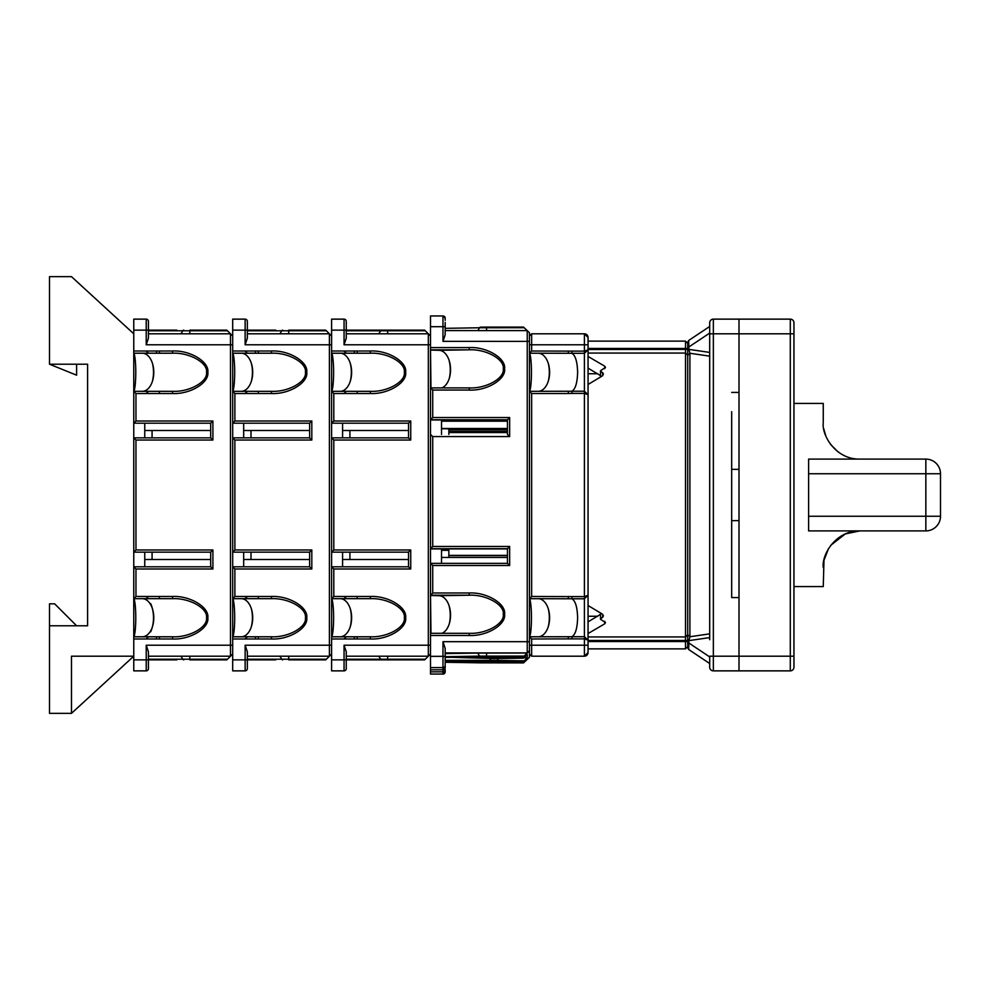 <?xml version="1.0" encoding="UTF-8"?>
<svg xmlns="http://www.w3.org/2000/svg" width="990" height="990" viewBox="0 0 990 990"><rect width="100%" height="100%" fill="white"/><g stroke="black" fill="none" stroke-linecap="round" stroke-linejoin="round"><path stroke-width="1.49" d="M76.614 625.791L54.623 603.813L49.5 603.813L49.5 625.791L87.603 625.791L87.603 364.209L49.5 364.209L76.614 375.198L76.614 364.209M49.5 364.209L49.5 276.643L71.478 276.643L133.761 333.803L133.761 656.197L71.478 656.197L71.478 713.357L49.5 713.357L49.5 625.791M71.478 713.357L133.761 656.197M133.761 636.78L172.52 636.78C189.338 637.634 208.024 627.153 206.514 617.735C208.024 608.306 189.338 597.824 172.52 598.678L172.52 596.487C189.993 595.534 209.41 607.216 207.826 617.735C209.41 628.242 189.993 639.936 172.52 638.983L133.761 638.983L133.761 659.86L146.223 659.86L146.223 645.208L148.413 651.804L148.413 668.658A2.203 2.203 0 0 1 146.223 670.861L133.761 670.861L133.761 659.86M172.52 636.78L172.52 638.983M133.761 353.22L172.52 353.22C189.338 352.366 208.024 362.847 206.514 372.265C208.024 381.695 189.338 392.176 172.52 391.322L172.52 393.513C189.993 394.466 209.41 382.784 207.826 372.265C209.41 361.758 189.993 350.064 172.52 351.017L133.761 351.017L133.761 330.14L146.223 330.14L146.223 344.792L148.413 338.196L148.413 321.342A2.203 2.203 0 0 0 146.223 319.139L133.761 319.139L133.761 330.14M172.52 353.22L172.52 351.017M144.75 423.188L144.75 437.852M144.75 566.812L144.75 552.148M232.687 659.86L245.136 659.86L245.136 645.208L247.339 651.804L247.339 668.658A2.203 2.203 0 0 1 245.136 670.861L232.687 670.861L232.687 351.017L232.687 353.22L271.446 353.22C288.251 352.366 306.95 362.847 305.427 372.265C306.95 381.695 288.251 392.176 271.446 391.322L271.446 393.513C288.907 394.466 308.323 382.784 306.752 372.265C308.323 361.758 288.907 350.064 271.446 351.017L232.687 351.017L232.687 330.14L245.136 330.14L245.136 344.792L247.339 338.196L247.339 321.342L247.339 330.14L247.339 321.342L247.339 330.14L245.136 330.14L245.136 319.139L232.687 319.139L232.687 330.14M148.413 330.784L227.465 330.784L232.687 335.994M133.761 352.564C136.447 358.59 136.447 385.952 133.761 391.966M152.076 437.852L152.076 430.588L148.413 430.514M159.415 393.513L159.415 391.322M159.415 353.22L159.415 351.017M210.697 566.812L212.899 569.003L135.964 569.003L133.761 566.812L210.697 566.812L210.697 552.148L133.761 552.148L135.964 549.957L135.964 440.043L133.761 437.852L210.697 437.852L212.899 440.043L212.899 420.998L135.964 420.998L135.964 393.513L133.761 391.322L172.52 391.322M135.964 569.003L135.964 596.487L133.761 598.678L172.52 598.678M148.413 333.803L230.484 333.803L230.484 645.208L232.687 645.208M135.964 420.998L133.761 423.188L210.697 423.188L210.697 437.852M176.814 330.14L146.223 330.14L146.223 319.139M227.465 330.784L226.821 330.14L189.808 330.14L189.808 333.803M156.482 351.017L156.482 353.22M142.35 391.322A19.045 11.459 90 0 0 153.784 372.277A19.045 11.459 90 0 0 142.362 353.22M210.697 430.514L144.75 430.514M210.697 423.188L212.899 420.998M148.413 659.216L227.465 659.216L232.687 654.006M133.761 637.436C136.447 631.41 136.447 604.048 133.761 598.034M152.076 552.148L152.076 559.412L148.413 559.486M159.415 596.487L159.415 598.678M159.415 636.78L159.415 638.983M146.223 645.208L230.484 645.208L230.484 656.197L148.413 656.197M176.814 659.86L146.223 659.86L146.223 670.861M227.465 659.216L226.821 659.86L189.808 659.86L189.808 656.197M156.482 638.983L156.482 636.78M142.35 598.678A19.045 11.459 -90 0 1 153.784 617.723A19.045 11.459 -90 0 1 142.362 636.78M210.697 559.486L144.75 559.486M210.697 552.148L212.899 549.957L212.899 569.003M571.985 351.128L584.397 351.128L584.397 344.792L588.06 344.792L588.06 349.854L588.06 337.466L584.397 333.803A3.663 3.663 0 0 1 588.06 337.466L584.397 333.803L531.642 333.803L531.642 351.017L571.985 351.128L571.923 353.319C575.413 355.373 577.318 361.684 577.628 372.265C577.318 382.858 575.413 389.169 571.923 391.211L571.985 393.401L568.334 393.513L531.642 393.513L529.44 391.322L529.44 598.678L571.923 598.789L571.985 596.599L531.642 596.487L531.642 393.513M571.985 638.872L584.397 638.872L584.397 645.208L588.06 645.208L588.06 640.146L588.06 652.534L584.397 656.197A3.663 3.663 0 0 0 588.06 652.534L584.397 656.197L531.642 656.197L531.642 638.983L571.985 638.872L571.923 636.681C575.413 634.627 577.318 628.316 577.628 617.735C577.318 607.142 575.413 600.831 571.923 598.789L584.397 598.789L588.06 595.312L588.06 394.688L584.397 393.401L584.397 596.599L571.985 596.599M584.397 656.197L584.397 645.208L529.44 645.208L529.44 654.006L531.642 656.197M588.06 349.854L584.397 353.319L584.397 351.128L588.06 349.854L588.06 399.75M588.06 640.146L584.397 636.681L584.397 638.872L588.06 640.146L588.06 595.312L584.397 596.599L584.397 636.681L529.44 636.78L531.642 638.983M588.06 590.25L588.06 595.312M529.44 597.985C532.137 603.95 532.137 631.509 529.44 637.486M538.139 636.78A19.045 11.459 90 0 0 549.611 617.735A19.045 11.459 90 0 0 538.139 598.678M531.642 596.487L529.44 598.678M568.334 638.983L568.334 636.78M568.334 598.678L568.334 596.487M529.44 391.322L584.397 391.211L584.397 353.319L529.44 353.22L529.44 335.994L531.642 333.803M529.44 392.015C532.137 386.05 532.137 358.491 529.44 352.514M538.139 353.22A19.045 11.459 -90 0 1 549.611 372.265A19.045 11.459 -90 0 1 538.139 391.322M571.985 393.401L584.397 393.401L584.397 391.211L588.06 394.688M445.178 320.352L445.178 318.137A2.203 2.203 -0 0 0 442.976 315.946L430.514 315.946L430.514 326.7L442.976 326.7L442.976 341.34L529.44 341.389L529.44 332.789L527.237 330.586L527.237 641.693L529.44 641.743L529.44 353.22L531.642 351.017M568.334 351.017L568.334 353.22M568.334 391.322L568.334 393.513M588.06 356.45L604.741 366.201L605.484 367.414L600.509 370.73L603.455 374.084L601.994 376.138L588.06 384.479L588.06 605.521L601.994 613.862L603.455 615.916L600.509 619.27L605.484 622.586L604.741 623.799L588.06 633.55M687.704 646.68L685.513 648.871L588.06 648.871L685.513 648.871L685.513 341.129L588.06 341.129L685.513 341.129L687.704 343.32L685.513 341.129M600.509 614.345L588.06 621.869M588.06 368.132L600.509 375.656M588.06 353.059L685.513 353.059L687.704 355.187L687.704 640.617L687.704 349.383L588.06 349.507M588.06 648.871L588.06 646.68M600.509 376.955L600.509 370.73M600.509 619.27L600.509 613.045M731.672 469.359L738.998 469.359M731.672 520.641L738.998 520.641M709.694 639.713L709.694 322.814A3.663 3.663 0 0 1 713.357 319.139L738.998 319.139L738.998 333.803L738.998 319.139L790.292 319.139A3.663 3.663 0 0 1 793.955 322.814L793.955 667.186A3.663 3.663 0 0 1 790.292 670.861L713.357 670.861A3.663 3.663 0 0 1 709.694 667.186L709.694 656.197L738.998 656.197L738.998 597.576L731.672 597.576L731.672 578.333M687.704 647.695L687.704 640.617L688.916 640.617L688.681 649.527L687.704 647.695M688.681 340.473L688.916 349.383L687.704 349.383L687.704 342.305L688.681 340.473L709.694 326.477L688.681 340.473L687.704 342.305L688.632 340.548M731.672 411.667L731.672 597.576M709.694 614.072L709.694 375.928M709.694 633.848L709.694 637.585L688.916 640.617L689.906 636.743L709.694 633.848M709.694 356.153L689.906 353.257L689.906 636.743L687.704 634.615M790.292 670.861L790.292 656.197L738.998 656.197L738.998 670.861L738.998 333.803L713.357 333.803L713.357 670.861A3.663 3.663 0 0 1 709.694 667.186M731.672 392.424L738.998 392.424L738.998 333.803L790.292 333.803L790.292 319.139A3.663 3.663 0 0 1 793.955 322.814A3.663 3.663 0 0 0 790.292 319.139M709.694 663.523L688.681 649.527M709.694 352.415L688.916 349.383L689.906 353.257L687.704 355.385M687.704 346.946L688.916 346.896M709.694 656.915L688.916 643.054L687.704 643.054M828.432 548.769L823.989 560.303L823.259 586.587L793.955 586.587M823.259 567.542C821.564 554.722 835.647 530.467 859.902 530.9L845.299 533.932L830.82 545.255M808.607 459.1L925.848 459.1A14.652 14.652 0 0 1 940.5 473.752L940.5 516.248A14.652 14.652 0 0 1 925.848 530.9L808.607 530.9L808.607 459.1M859.902 459.1C835.758 459.57 821.539 435.315 823.259 422.458L823.259 403.413L793.955 403.413M823.829 428.843L824.336 431.281M837.849 451.712L830.462 444.262M825.734 435.699L823.989 429.697M808.607 516.248L940.5 516.248A14.652 14.652 0 0 1 925.848 530.9L925.848 473.752L808.607 473.752M306.752 617.735C308.323 628.242 288.907 639.936 271.446 638.983L232.687 638.983L232.687 636.78L271.446 636.78C288.251 637.634 306.95 627.153 305.427 617.735C306.95 608.306 288.251 597.824 271.446 598.678L271.446 596.487C288.907 595.534 308.323 607.216 306.752 617.735L305.427 617.735M271.446 636.78L232.687 636.78L271.446 636.78L271.446 638.983M271.446 353.22L232.687 353.22L271.446 353.22L271.446 351.017M243.676 423.188L243.676 437.852M243.676 566.812L243.676 552.148M232.687 566.812L234.878 569.003L234.878 596.487L232.687 598.678L232.687 566.812L309.623 566.812L309.623 552.148L232.687 552.148L232.687 437.852L309.623 437.852L311.813 440.043L311.813 420.998L234.878 420.998L234.878 393.513L232.687 391.322L232.687 423.188L309.623 423.188L309.623 437.852M346.253 668.658L346.253 659.86L346.253 668.658A2.203 2.203 0 0 1 344.062 670.861L331.601 670.861L331.601 351.017L331.601 353.22L370.359 353.22C387.177 352.366 405.863 362.847 404.341 372.265C405.863 381.695 387.177 392.176 370.359 391.322L370.359 393.513C387.832 394.466 407.249 382.784 405.665 372.265C407.249 361.758 387.832 350.064 370.359 351.017L331.601 351.017L331.601 330.14L344.062 330.14L344.062 344.792L346.253 338.196L346.253 321.342A2.203 2.203 0 0 0 344.062 319.139L331.601 319.139L331.601 330.14M247.339 330.784L326.378 330.784L331.601 335.994M232.687 352.564C235.36 358.59 235.36 385.952 232.687 391.966M251.002 437.852L251.002 430.588L247.339 430.514M258.328 393.513L258.328 391.322M258.328 353.22L258.328 351.017M232.687 552.148L234.878 549.957L234.878 440.043L232.687 437.852M247.339 333.803L329.398 333.803L329.398 645.208L331.601 645.208M275.727 330.14L247.339 330.14M326.378 330.784L325.735 330.14L288.721 330.14L288.721 333.803M255.395 351.017L255.395 353.22M241.263 391.322A19.045 11.459 90 0 0 252.71 372.277A19.045 11.459 90 0 0 241.275 353.22M309.623 430.514L243.676 430.514M247.339 321.342A2.203 2.203 0 0 0 245.136 319.139M271.446 391.322L232.687 391.322M309.623 423.188L311.813 420.998M232.687 423.188L234.878 420.998M247.339 659.216L326.378 659.216L331.601 654.006L329.398 656.197L247.339 656.197M232.687 637.436C235.36 631.41 235.36 604.048 232.687 598.034M251.002 552.148L251.002 559.412L247.339 559.486M258.328 596.487L258.328 598.678M258.328 636.78L258.328 638.983M275.727 659.86L245.136 659.86L245.136 670.861M326.378 659.216L325.735 659.86L288.721 659.86L288.721 656.197M255.395 638.983L255.395 636.78M241.263 598.678A19.045 11.459 -90 0 1 252.71 617.723A19.045 11.459 -90 0 1 241.275 636.78M309.623 559.486L243.676 559.486M329.398 656.197L329.398 645.208L245.136 645.208M232.687 598.678L271.446 598.678M309.623 566.812L311.813 569.003L234.878 569.003M309.623 552.148L311.813 549.957L311.813 569.003M405.665 617.735C407.249 628.242 387.832 639.936 370.359 638.983L331.601 638.983L331.601 636.78L370.359 636.78C387.177 637.634 405.863 627.153 404.341 617.735C405.863 608.306 387.177 597.824 370.359 598.678L370.359 596.487C387.832 595.534 407.249 607.216 405.665 617.735L404.341 617.735M370.359 636.78L331.601 636.78L370.359 636.78L370.359 638.983M370.359 353.22L331.601 353.22L370.359 353.22L370.359 351.017M342.589 423.188L342.589 437.852M342.589 566.812L342.589 552.148M331.601 566.812L333.803 569.003L333.803 596.487L331.601 598.678L331.601 566.812L408.536 566.812L408.536 552.148L331.601 552.148L331.601 437.852L408.536 437.852L410.739 440.043L410.739 420.998L333.803 420.998L333.803 393.513L331.601 391.322L331.601 423.188L408.536 423.188L408.536 437.852M430.514 671.839L442.976 671.839L442.976 674.054L430.514 674.054L430.514 669.784L442.976 669.784L430.514 669.784L430.514 335.994L428.324 333.803L346.253 333.803M331.601 352.564C334.286 358.59 334.286 385.952 331.601 391.966M349.916 437.852L349.916 430.588L346.253 430.514M357.242 393.513L357.242 391.322M357.242 353.22L357.242 351.017M354.173 330.14L387.647 330.14L344.062 330.14L344.062 319.139M331.601 552.148L333.803 549.957L333.803 440.043L331.601 437.852M346.253 330.784L425.304 330.784L428.324 333.803L428.324 645.208L430.514 645.208M374.653 330.14L424.661 330.14L425.304 330.784M354.321 351.017L354.321 353.22M340.189 391.322A19.045 11.459 90 0 0 351.623 372.277A19.045 11.459 90 0 0 340.189 353.22M408.536 430.514L342.589 430.514M370.359 391.322L331.601 391.322M408.536 423.188L410.739 420.998M331.601 423.188L333.803 420.998M346.253 659.216L425.304 659.216L430.514 654.006M331.601 637.436C334.286 631.41 334.286 604.048 331.601 598.034M349.916 552.148L349.916 559.412L346.253 559.486M357.242 596.487L357.242 598.678M357.242 636.78L357.242 638.983M354.173 659.86L387.647 659.86L344.062 659.86L344.062 645.208L346.253 651.804L346.253 659.86M344.062 645.208L428.324 645.208L428.324 656.197L346.253 656.197M374.653 659.86L424.661 659.86L425.304 659.216M354.321 638.983L354.321 636.78M340.189 598.678A19.045 11.459 -90 0 1 351.623 617.723A19.045 11.459 -90 0 1 340.189 636.78M408.536 559.486L342.589 559.486M331.601 598.678L370.359 598.678M408.536 566.812L410.739 569.003L333.803 569.003M408.536 552.148L410.739 549.957L410.739 569.003M504.591 614.221C506.162 624.74 486.746 636.422 469.272 635.469L430.514 635.469L430.514 633.315L469.272 633.315C486.09 634.145 504.789 623.65 503.267 614.233C504.789 604.803 486.09 594.359 469.272 595.225L469.272 592.985C486.746 592.032 506.162 603.714 504.591 614.221L503.267 614.233M430.514 633.315L469.272 633.315L469.272 635.469M441.862 387.907A19.045 11.459 89.1 0 0 450.462 367.352A19.045 11.459 89.1 0 0 439.077 350.311L469.272 349.817C486.09 348.95 504.789 359.395 503.267 368.825C504.789 378.242 486.09 388.748 469.272 387.907L469.272 390.06C486.746 391.013 506.162 379.331 504.591 368.812C506.162 358.306 486.746 346.624 469.272 347.577L430.514 347.577M430.514 349.817L469.272 349.817L469.272 347.577M507.462 432.568L507.462 434.424L507.462 432.568L448.841 432.568M507.462 548.893L430.514 548.893L430.514 434.424L432.717 436.578L509.652 436.578L509.652 417.532L432.717 417.532L432.717 390.06L430.514 387.907L469.272 387.907L430.613 387.907M430.514 419.97L441.515 419.97L441.515 434.424M441.515 563.36L441.515 548.893M507.462 555.378L448.841 555.378M441.874 633.315A19.045 11.459 -90.9 0 0 450.462 612.761A19.045 11.459 -90.9 0 0 439.077 595.72L430.514 595.473L432.717 592.985L469.272 592.985M430.514 326.7L430.514 344.792L344.062 344.792M445.178 661.023L523.574 661.518L523.574 662.892L529.44 657.212L529.44 654.006M529.44 332.789L527.237 330.598L445.178 330.586L445.178 334.806L445.178 326.737L442.976 326.7L442.976 315.946L430.514 315.946M529.44 641.743L529.44 650.727L527.237 652.917L527.237 641.693L442.976 641.693L445.178 648.339L445.178 667.594L445.178 658.622L445.178 660.355L490.149 660.355L490.149 658.622L523.574 658.14L523.574 656.766L445.178 657.385L445.178 656.692L479.556 656.135L477.737 653.066L445.178 653.598M507.462 432.333L448.841 432.333M445.178 322.406L445.178 328.334L479.556 327.764L477.836 330.586M507.462 429.722L448.841 429.722M507.462 431.355L448.841 431.355M507.462 432.011L448.841 432.123M430.514 350.138L430.959 387.907M507.462 428.744L441.515 428.744M448.841 434.424L448.841 428.818L445.178 428.744M430.563 563.36L507.462 563.36L509.652 565.513L432.717 565.513L430.514 563.36L507.462 563.36L507.462 548.707L430.514 548.707L432.717 546.468L432.717 436.578M432.717 565.513L432.717 592.985M445.178 318.137L442.976 315.946M507.462 421.171L441.515 421.171M507.462 419.97L507.462 434.424L509.652 436.578M470.2 387.907L469.272 387.907M430.514 350.064L439.077 350.311M507.462 428.497L441.515 428.497M478.145 428.744L448.841 428.942M478.145 428.942L507.462 429.054M442.976 341.34L445.178 334.806M432.717 417.532L430.514 419.772L507.462 419.772L509.652 417.532M486.56 330.586L486.56 327.108L480.459 327.158A2.203 1.324 -90.9 0 0 479.556 327.764L524.217 327.715L480.496 327.158A2.203 1.324 -90.9 0 0 480.459 327.158L480.422 327.158M527.163 330.586L523.574 327.108L486.56 327.108M524.007 657.744L527.237 657.793L527.237 654.538L524.217 657.521M480.496 656.803A2.203 1.324 89.1 0 1 479.556 656.135L524.217 656.085L527.237 652.917L445.178 652.917M474.643 661.666A2.203 1.324 90.9 0 1 473.567 662.619L453.086 662.285L513.699 661.468A2.203 1.324 -89.1 0 0 513.699 661.468L493.193 661.134M442.976 674.054L445.178 671.863L445.178 669.648L445.178 671.863A2.203 2.203 180 0 1 442.976 674.054L430.514 674.054M527.237 659.402L529.44 657.212M523.574 661.518L527.237 657.793M524.217 662.285L445.178 662.273L480.459 662.842A2.203 1.324 -89.1 0 0 480.496 662.842M430.959 633.315L430.514 595.547M453.16 657.36A2.203 1.324 -90.9 0 1 453.123 657.36A2.203 1.324 -90.9 0 1 453.086 657.36L493.218 658.511A2.203 1.324 -90.9 0 1 491.981 657.088A2.203 1.757 -88.4 0 0 492.042 657.088L516.297 657.781L493.218 658.511M527.237 653.004L477.737 653.066M490.149 658.622L496.25 658.585A2.203 1.324 89.1 0 0 496.25 658.585A2.203 1.324 89.1 0 0 496.287 658.573M507.462 557.432L441.515 557.432M448.841 548.893L448.841 557.432M448.841 550.18L441.515 550.18M448.841 550.341L441.515 550.341M507.462 548.707L509.652 546.468L509.652 565.513M524.217 656.085L523.574 656.766M207.826 617.735L206.514 617.735M206.514 372.265L207.826 372.265M152.423 363.256A23.451 14.108 -90 0 1 152.423 381.286M135.964 549.957L212.899 549.957M135.964 596.487L172.52 596.487M146.223 344.792L232.687 344.792M135.964 393.513L172.52 393.513M135.964 440.043L212.899 440.043M183.744 330.14A2.203 1.324 -90 0 0 182.804 330.784L180.984 333.803M150.666 631.855A23.451 14.108 90 0 0 150.666 603.615M183.744 659.86A2.203 1.324 90 0 1 182.804 659.216L180.984 656.197M548.25 608.714A23.451 14.108 -90 0 1 548.25 626.744M548.25 381.286A23.451 14.108 90 0 0 548.25 363.256M584.397 333.803L584.397 344.792L529.44 344.792M602.712 617.389L602.712 614.369M604.741 623.799L604.741 621.312M604.741 368.688L604.741 366.201M602.712 375.631L602.712 372.611M588.06 636.941L685.513 636.941L687.704 634.813M687.704 348.455L588.06 348.455M588.06 373.737L597.725 373.737M588.06 616.263L597.725 616.263M588.06 641.545L687.704 641.545M687.704 640.493L588.06 640.493M709.694 333.086L688.916 346.946M709.694 322.814A3.663 3.663 0 0 1 713.357 319.139L713.357 333.803L709.694 333.803M793.955 656.197L790.292 656.197L790.292 333.803L793.955 333.803M940.5 516.248A14.652 14.652 0 0 1 925.848 530.9M925.848 459.1L925.848 473.752L940.5 473.752M305.427 372.265L306.752 372.265M251.349 363.256A23.451 14.108 -90 0 1 251.349 381.286M234.878 549.957L311.813 549.957M234.878 596.487L271.446 596.487M245.136 344.792L331.601 344.792M234.878 393.513L271.446 393.513M234.878 440.043L311.813 440.043M282.657 330.14A2.203 1.324 -90 0 0 281.717 330.784L279.91 333.803M251.349 626.744A23.451 14.108 90 0 0 251.349 608.714M282.657 659.86A2.203 1.324 90 0 1 281.717 659.216L279.91 656.197M404.341 372.265L405.665 372.265M350.262 363.256A23.451 14.108 -90 0 1 350.262 381.286M333.803 549.957L410.739 549.957M333.803 596.487L370.359 596.487M331.601 659.86L344.062 659.86L344.062 670.861M333.803 393.513L370.359 393.513M333.803 440.043L410.739 440.043M387.647 330.14L387.647 333.803M381.583 330.14A2.203 1.324 -90 0 0 380.643 330.784L378.824 333.803M350.262 626.744A23.451 14.108 90 0 0 350.262 608.714M387.647 659.86L387.647 656.197M381.583 659.86A2.203 1.324 90 0 1 380.643 659.216L378.824 656.197M503.267 368.825L504.591 368.812M449.027 360.162A23.451 14.108 -90.9 0 1 449.324 378.217M432.717 546.468L509.652 546.468M430.514 656.345L442.976 656.345L442.976 641.693M432.717 390.06L469.272 390.06M473.567 662.619L518.401 661.617M507.462 555.576L448.841 555.576L507.462 555.576M445.178 665.379A2.203 2.203 180 0 1 442.976 667.569L442.976 669.784L445.178 667.594A2.203 2.203 180 0 1 442.976 669.784L442.976 671.839A2.203 2.203 180 0 0 445.178 669.648M515.345 661.506A2.203 1.757 88.4 0 0 516.297 661.865M490.434 661.221A2.203 1.757 88.4 0 0 492.042 662.57M524.217 660.837L497.153 660.404L498.255 658.548M496.213 661.073A2.203 1.324 -89.1 0 0 497.153 660.404L490.149 660.355L490.149 661.023M480.422 662.842A2.203 1.324 -89.1 0 0 480.459 662.842L523.574 662.892M449.324 623.626A23.451 14.108 89.1 0 0 449.027 605.571M445.178 656.395L442.976 656.345L442.976 667.569L430.514 667.569M516.161 657.781A2.203 1.757 -88.4 0 0 516.236 657.781L473.604 657.026A2.203 1.324 -90.9 0 1 473.567 657.026L492.042 657.088M439.077 595.72L469.272 595.225L430.514 595.225M512.882 657.682A2.203 1.324 89.1 0 0 513.699 658.177M518.401 657.867L516.236 657.781A2.203 1.757 -88.4 0 0 516.297 657.781M486.56 656.766L486.56 653.004M146.099 351.017L148.599 353.22M148.599 391.322L146.099 393.513M146.099 638.983L148.599 636.78M148.599 598.678L146.099 596.487M588.06 337.466L587.775 336.055M823.989 560.303L824.336 558.719M245.013 351.017L247.512 353.22M247.512 391.322L245.013 393.513M245.013 638.983L247.512 636.78M247.512 598.678L245.013 596.487M343.938 351.017L346.438 353.22M346.438 391.322L343.938 393.513M343.938 638.983L346.438 636.78M346.438 598.678L343.938 596.487M527.237 330.586L445.178 330.586M469.272 633.328L470.2 633.315M496.25 658.585L523.574 658.14"/></g></svg>
